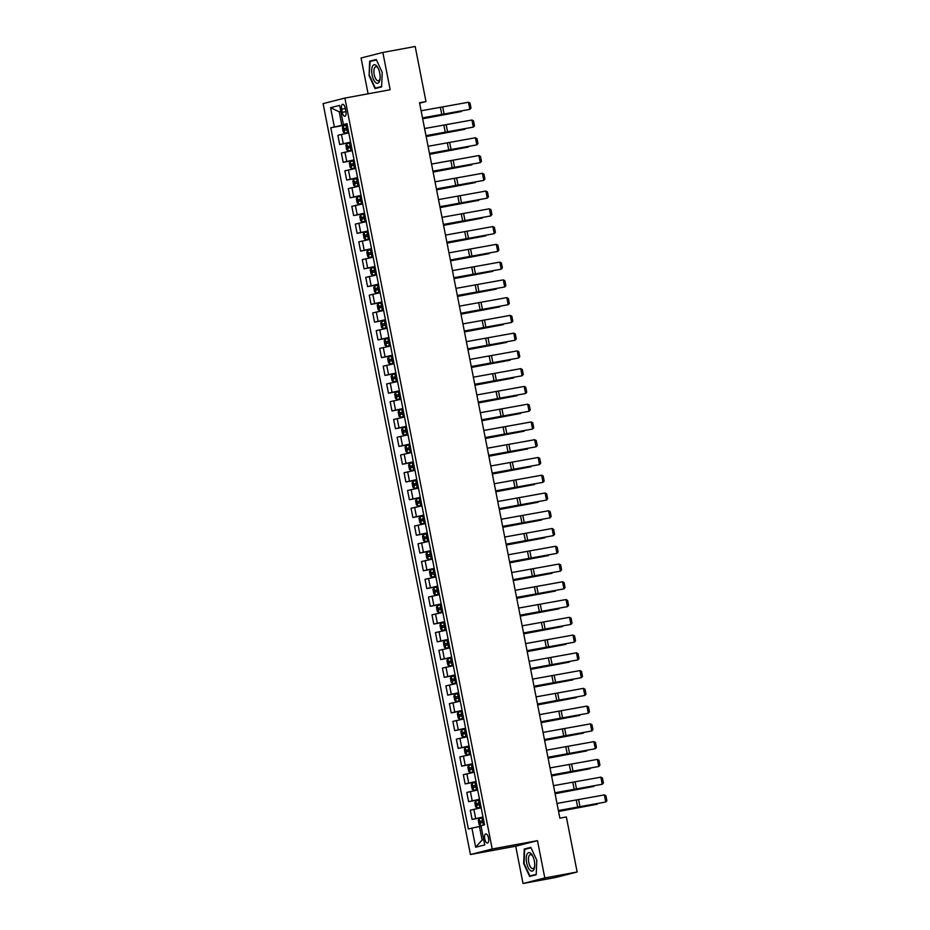 <?xml version="1.0" encoding="UTF-8"?>
<svg xmlns="http://www.w3.org/2000/svg" width="930" height="930" viewBox="0 0 930 930"><rect width="100%" height="100%" fill="white"/><g stroke="black" fill="none" stroke-linecap="round" stroke-linejoin="round"><path stroke-width="1.4" d="M488.506 838A4.638 1.941 -100.4 0 0 485.786 833.919A4.638 1.941 -100.4 0 0 484.739 838.953A4.638 1.941 -100.4 0 0 487.46 843.033A4.638 1.941 -100.4 0 0 488.506 838M523.02 883.5L544.806 877.955L537.482 840.662L515.708 846.207L523.02 883.5L555.361 877.548L577.146 872.003L566.347 816.947L559.872 818.144L419.523 102.742L425.987 101.556L415.187 46.5L382.846 52.452L361.061 57.997L368.094 93.802M515.708 846.207L470.429 854.531L323.105 103.614L344.891 98.08L492.214 848.985L470.429 854.531M341.624 109.194L342.24 112.321A4.487 1.883 -100.4 0 0 344.879 116.273A4.487 1.883 -100.4 0 0 345.89 111.391L345.274 108.264A4.487 1.883 -100.4 0 0 342.647 104.323A4.487 1.883 -100.4 0 0 341.624 109.194L345.332 108.519M340.822 111.402L339.218 111.821L341.868 125.318L330.778 127.77L468.348 828.956L479.438 826.503L482.089 839.999L483.693 839.592M334.335 126.864L330.58 107.682L339.648 105.381L343.402 124.562L347.053 124.05M471.905 828.049L475.672 847.23L484.739 844.928L480.973 825.747L484.53 824.84L346.971 123.655L343.402 124.562M544.806 877.955L577.146 872.003M537.482 840.662L492.214 848.985M344.891 98.08L390.158 89.745L382.846 52.452M419.604 103.184L425.987 101.556M340.845 111.519L339.218 111.821L330.58 107.682M347.111 124.353L341.868 125.318M481.066 826.2L479.438 826.503M330.778 127.77L347.181 124.76M348.773 132.874L337.881 135.303L339.694 144.534L350.668 142.511M482.996 817.005L472.103 819.435L483.077 817.412M472.103 819.435L470.289 810.193L481.182 807.775M479.52 799.254L468.615 801.672L479.589 799.649M468.615 801.672L466.814 792.43L477.706 790.012M476.032 781.491L465.14 783.909L476.114 781.886M465.14 783.909L463.326 774.678L474.219 772.249M472.545 763.728L461.652 766.146L472.626 764.135M461.652 766.146L459.839 756.915L470.731 754.497M469.057 745.965L458.165 748.394L469.139 746.371M458.165 748.394L456.351 739.152L467.255 736.734M465.581 728.202L454.677 730.631L465.651 728.609M454.677 730.631L452.875 721.389L463.768 718.971M462.094 710.45L451.201 712.868L462.175 710.846M451.201 712.868L449.388 703.638L460.28 701.208M458.606 692.687L447.714 695.105L458.688 693.094M447.714 695.105L445.9 685.875L456.793 683.445M455.119 674.924L444.226 677.342L455.2 675.331M444.226 677.342L442.413 668.112L453.317 665.694M451.643 657.161L440.739 659.591L451.713 657.568M440.739 659.591L438.937 650.349L449.829 647.931M448.155 639.41L437.263 641.828L448.237 639.805M437.263 641.828L435.449 632.586L446.342 630.168M444.668 621.647L433.775 624.065L444.749 622.042M433.775 624.065L431.962 614.835L442.854 612.405M441.18 603.884L430.288 606.302L441.262 604.291M430.288 606.302L428.474 597.072L439.379 594.654M437.704 586.121L426.812 588.551L437.786 586.528M426.812 588.551L424.998 579.309L435.891 576.891M434.217 568.358L423.324 570.788L434.298 568.765M423.324 570.788L421.511 561.546L432.404 559.128M430.73 550.606L419.837 553.025L430.811 551.002M419.837 553.025L418.023 543.794L428.916 541.365M427.254 532.844L416.349 535.262L427.323 533.25M416.349 535.262L414.536 526.031L425.44 523.602M423.766 515.081L412.874 517.499L423.848 515.487M412.874 517.499L411.06 508.268L421.953 505.85M420.279 497.318L409.386 499.747L420.36 497.724M409.386 499.747L407.573 490.505L418.465 488.087M416.791 479.566L405.899 481.984L416.873 479.961M405.899 481.984L404.085 472.742L414.978 470.324M413.315 461.803L402.411 464.221L413.385 462.198M402.411 464.221L400.598 454.991L411.502 452.561M409.828 444.04L398.935 446.458L409.909 444.447M398.935 446.458L397.122 437.228L408.014 434.81M406.34 426.277L395.448 428.695L406.422 426.684M395.448 428.695L393.634 419.465L404.527 417.047M402.853 408.514L391.96 410.944L402.934 408.921M391.96 410.944L390.147 401.702L401.039 399.284M399.377 390.763L388.473 393.181L399.447 391.158M388.473 393.181L386.671 383.939L397.563 381.521M395.889 373L384.997 375.418L395.971 373.395M384.997 375.418L383.183 366.188L394.076 363.758M392.402 355.237L381.509 357.655L392.483 355.644M381.509 357.655L379.696 348.425L390.588 346.007M388.914 337.474L378.022 339.903L388.996 337.881M378.022 339.903L376.208 330.662L387.113 328.244M385.439 319.711L374.534 322.14L385.508 320.118M374.534 322.14L372.732 312.899L383.625 310.481M381.951 301.959L371.058 304.377L382.032 302.355M371.058 304.377L369.245 295.147L380.138 292.718M378.464 284.196L367.571 286.614L378.545 284.603M367.571 286.614L365.757 277.384L376.65 274.955M374.976 266.433L364.083 268.851L375.057 266.84M364.083 268.851L362.27 259.621L373.174 257.203M371.5 248.67L360.596 251.1L371.57 249.077M360.596 251.1L358.794 241.858L369.687 239.44M368.013 230.919L357.12 233.337L368.094 231.314M357.12 233.337L355.307 224.095L366.199 221.677M364.525 213.156L353.632 215.574L364.607 213.551M353.632 215.574L351.819 206.344L362.712 203.914M361.038 195.393L350.145 197.811L361.119 195.8M350.145 197.811L348.332 188.581L359.236 186.163M357.562 177.63L346.669 180.06L357.643 178.037M346.669 180.06L344.856 170.818L355.748 168.4M354.074 159.867L343.182 162.297L354.156 160.274M343.182 162.297L341.368 153.055L352.261 150.637M350.587 142.116L339.694 144.534M475.672 847.23L482.089 839.999M369.082 75.714L375.057 88.594L381.614 86.92L382.207 72.377L376.243 59.497L369.675 61.171L369.082 75.714L370.117 61.52L376.429 59.915M536.192 874.781L536.784 860.227L530.809 847.358L524.253 849.02L523.66 863.575L529.623 876.444L536.192 874.781M376.394 59.846L375.104 60.252M375.116 60.171L369.675 61.171M530.972 847.695L529.682 848.114M529.682 848.021L524.253 849.02M421.092 110.775L468.453 102.254L469.848 109.356L470.999 108.066L470.034 103.091L468.453 102.254M422.487 117.878L469.848 109.356L422.511 118.005M347.262 125.178L343.298 126.015L342.403 127.736L343.24 132.002L344.658 133.095L348.657 132.281M343.275 126.062L344.658 133.095L348.669 132.327M422.673 118.796L461.361 111.53L422.65 118.703M347.797 127.875L344.425 128.572L344.763 130.281L348.134 129.584M346.623 129.933L346.286 128.235L347.808 127.922M424.58 128.538L471.94 120.017L473.335 127.119L474.486 125.829L473.51 120.853L471.94 120.017M425.975 135.641L473.335 127.119L425.998 135.768M428.067 146.301L475.428 137.768L476.823 144.871L477.974 143.592L476.997 138.617L475.428 137.768M429.462 153.404L476.823 144.871L429.486 153.531M431.555 164.064L478.915 155.531L480.299 162.634L481.461 161.343L480.485 156.38L478.915 155.531M432.938 171.167L480.299 162.634L432.973 171.283M350.75 142.941L346.785 143.778L345.879 145.499L346.716 149.765L348.18 150.881L352.145 150.044M348.18 150.881L352.156 150.09M426.149 136.559L464.849 129.293L426.138 136.466M350.11 147.696L349.773 145.987L351.296 145.685L347.913 146.335L348.25 148.044L351.621 147.347M354.237 160.704L350.261 161.541L349.366 163.262L350.203 167.516L351.656 168.644L355.632 167.807M351.656 168.644L355.644 167.853M429.637 154.322L468.325 147.056L429.625 154.229M354.76 163.401L351.401 164.099L351.738 165.796L355.097 165.098M353.598 165.459L353.261 163.75L354.772 163.448M357.725 178.455L353.749 179.292L352.854 181.013L353.691 185.279L355.144 186.407L359.12 185.558M355.144 186.407L359.12 185.616M433.124 172.073L471.812 164.819L433.101 171.992M358.248 181.164L354.876 181.85L355.214 183.559L358.585 182.861M357.074 183.222L356.748 181.513L358.259 181.21M435.031 181.815L482.391 173.294L483.786 180.397L484.937 179.106L483.96 174.131L482.391 173.294M436.426 188.918L483.786 180.397L436.449 189.046M361.2 196.218L357.236 197.055L356.341 198.776L357.178 203.042L358.631 204.158L362.595 203.321M358.631 204.158L362.607 203.368M436.612 189.836L475.3 182.571L436.589 189.743M361.735 198.915L358.364 199.613L358.701 201.322L362.072 200.624M360.561 200.973L360.224 199.276L361.747 198.962M379.394 81.515A9.416 3.941 -100.4 0 0 380.033 79.004A9.416 3.941 -100.4 0 0 377.975 67.855A9.416 3.941 -100.4 0 0 372.419 66.483A9.416 3.941 -100.4 0 0 373.5 79.457A9.416 3.941 -100.4 0 0 379.394 81.515M378.324 68.564A7.126 2.988 -100.4 0 0 375.801 66.774A7.126 2.988 -100.4 0 0 374.453 68.099A7.126 2.988 -100.4 0 0 374.616 76.214A7.126 2.988 -100.4 0 0 378.371 80.794A7.126 2.988 -100.4 0 0 379.719 79.469A7.126 2.988 -100.4 0 0 380.103 78.213M381.625 86.862L375.336 88.094L369.547 75.621M381.637 86.49L375.336 88.094M526.647 862.831A9.416 3.941 -100.4 0 0 530.925 870.887A9.416 3.941 -100.4 0 0 534.599 866.865A9.416 3.941 -100.4 0 0 534.308 860.878A9.416 3.941 -100.4 0 0 532.553 855.716A9.416 3.941 -100.4 0 0 527.589 853.356A9.416 3.941 -100.4 0 0 526.647 862.831M532.902 856.425A7.126 2.988 -100.4 0 0 530.367 854.624A7.126 2.988 -100.4 0 0 528.763 862.377A7.126 2.988 -100.4 0 0 532.948 868.643A7.126 2.988 -100.4 0 0 534.669 866.074M536.192 874.712L529.902 875.944L524.125 863.47L524.694 849.381L531.007 847.776M536.203 874.34L529.902 875.944M438.518 199.578L485.879 191.057L487.274 198.16L488.424 196.869L487.448 191.894L485.879 191.057M439.913 206.681L487.274 198.16L439.937 206.809M442.006 217.341L489.366 208.808L490.761 215.923L491.912 214.632L490.935 209.657L489.366 208.808M443.401 224.444L490.761 215.923L443.424 224.572M445.493 235.104L492.853 226.571L494.237 233.674L495.399 232.384L494.423 227.42L492.853 226.571M446.877 242.207L494.237 233.674L446.912 242.323M448.969 252.855L496.329 244.334L497.724 251.437L498.875 250.147L497.899 245.171L496.329 244.334M450.364 259.97L497.724 251.437L450.387 260.086M452.457 270.618L499.817 262.097L501.212 269.2L502.363 267.91L501.386 262.934L499.817 262.097M453.852 277.721L501.212 269.2L453.875 277.849M362.119 221.921L366.083 221.084L362.119 221.921L360.654 220.805L359.817 216.539L360.7 214.865L362.072 221.898M440.088 207.599L478.787 200.334L440.076 207.506M360.7 214.865L364.688 213.981M365.223 216.678L361.851 217.376L362.189 219.085L365.548 218.387M364.049 218.736L363.711 217.039L365.234 216.725M368.175 231.744L364.2 232.581L363.305 234.302L364.142 238.557L365.595 239.684L369.57 238.847M365.595 239.684L369.582 238.894M443.575 225.362L482.263 218.097L443.564 225.269M368.699 234.441L365.339 235.139L365.664 236.836L369.036 236.15M367.536 236.499L367.199 234.79L368.71 234.488M371.663 249.496L367.687 250.344L366.792 252.065L367.629 256.32L369.082 257.447L373.058 256.61M369.082 257.447L373.058 256.657M447.063 243.125L485.751 235.86L447.039 243.032M372.186 252.204L368.815 252.902L369.152 254.599L372.523 253.902M371.012 254.262L370.686 252.553L372.198 252.251M375.139 267.259L371.175 268.096L370.279 269.816L371.105 274.083L372.57 275.199L376.534 274.362M372.57 275.199L376.545 274.408M450.55 260.877L489.238 253.611L450.527 260.795M375.674 269.956L372.302 270.653L372.639 272.362L376.011 271.665M374.499 272.025L374.162 270.316L375.685 270.014M378.626 285.022L374.662 285.859L373.755 287.579L374.592 291.846L376.057 292.962L380.021 292.125M376.057 292.962L380.033 292.171M454.026 278.64L492.714 271.374L454.014 278.547M379.161 287.719L375.79 288.416L376.127 290.125L379.487 289.428M377.987 289.776L377.65 288.079L379.161 287.765M455.944 288.381L503.304 279.86L504.699 286.963L505.85 285.673L504.874 280.697L503.304 279.86M457.339 295.484L504.699 286.963L457.362 295.612M382.114 302.785L378.138 303.622L377.243 305.342L378.08 309.609L379.533 310.725L383.509 309.888M379.533 310.725L383.52 309.934M457.514 296.403L496.202 289.137L457.502 296.31M381.474 307.539L381.137 305.831L382.649 305.528L379.277 306.179L379.603 307.888L382.974 307.191M459.42 306.144L506.792 297.612L508.175 304.715L509.338 303.436L508.361 298.46L506.792 297.612M460.815 313.247L508.175 304.715L460.838 313.375M385.601 320.548L381.625 321.385L380.73 323.105L381.567 327.36L383.021 328.488L386.985 327.651M383.021 328.488L386.996 327.697M461.001 314.166L499.689 306.9L460.978 314.073M386.124 323.245L382.753 323.942L383.09 325.64L386.462 324.942M384.95 325.302L384.625 323.594L386.136 323.291M462.908 323.907L510.268 315.375L511.663 322.478L512.814 321.187L511.837 316.223L510.268 315.375M464.303 331.01L511.663 322.478L464.326 331.127M389.077 338.299L385.113 339.136L384.218 340.857L385.043 345.123L386.508 346.251L390.472 345.402M386.508 346.251L390.484 345.46M464.489 331.929L503.177 324.663L464.465 331.836M389.612 341.008L386.241 341.705L386.578 343.402L389.949 342.705M388.438 343.065L388.101 341.356L389.624 341.054M466.395 341.659L513.755 333.138L515.15 340.241L516.301 338.95L515.325 333.975L513.755 333.138M467.79 348.773L515.15 340.241L467.813 348.89M392.565 356.062L388.601 356.899L387.694 358.62L388.531 362.886L389.996 364.002L393.96 363.165M389.996 364.002L393.971 363.212M467.964 349.68L506.652 342.414L467.953 349.587M393.099 358.759L389.728 359.457L390.065 361.166L393.425 360.468M391.925 360.828L391.588 359.12L393.099 358.806M469.883 359.422L517.243 350.901L518.638 358.004L519.789 356.713L518.812 351.738L517.243 350.901M471.278 366.525L518.638 358.004L471.301 366.652M393.471 381.765L397.447 380.928L393.471 381.765L392.018 380.649L391.181 376.383L392.053 374.709L393.437 381.742M471.452 367.443L510.14 360.177L471.44 367.35M392.053 374.709L396.052 373.825M396.575 376.522L393.216 377.22L393.541 378.928L396.912 378.231M395.413 378.58L395.076 376.882L396.587 376.569M473.358 377.185L520.719 368.652L522.114 375.767L523.276 374.476L522.3 369.501L520.719 368.652M474.753 384.288L522.114 375.767L474.777 384.416M399.54 391.588L395.564 392.425L394.669 394.146L395.506 398.4L396.924 399.505L400.923 398.691M396.959 399.528L400.935 398.738M474.939 385.206L513.627 377.94L474.916 385.113M400.063 394.285L396.692 394.983L397.029 396.692L400.4 395.994M398.889 396.343L398.551 394.634L400.074 394.332M476.846 394.948L524.206 386.415L525.601 393.518L526.752 392.239L525.775 387.264L524.206 386.415M478.241 402.051L525.601 393.518L478.264 402.167M480.333 412.711L527.694 404.178L529.089 411.281L530.24 409.991L529.263 405.027L527.694 404.178M481.728 419.814L529.089 411.281L481.752 419.93M483.821 430.462L531.181 421.941L532.576 429.044L533.727 427.754L532.75 422.778L531.181 421.941M485.216 437.565L532.576 429.044L485.239 437.693M487.297 448.225L534.657 439.704L536.052 446.807L537.215 445.517L536.238 440.541L534.657 439.704M488.692 455.328L536.052 446.807L488.715 455.456M490.784 465.988L538.145 457.455L539.54 464.57L540.69 463.28L539.714 458.304L538.145 457.455M492.179 473.091L539.54 464.57L492.202 473.219M494.272 483.751L541.632 475.218L543.027 482.321L544.178 481.031L543.201 476.067L541.632 475.218M495.667 490.854L543.027 482.321L495.69 490.97M497.759 501.502L545.12 492.981L546.514 500.084L547.665 498.794L546.689 493.818L545.12 492.981M499.154 508.617L546.514 500.084L499.178 508.733M501.235 519.266L548.595 510.744L549.99 517.847L551.141 516.557L550.176 511.581L548.595 510.744M502.63 526.368L549.99 517.847L502.653 526.496M504.723 537.029L552.083 528.507L553.478 535.61L554.629 534.32L553.652 529.344L552.083 528.507M506.118 544.131L553.478 535.61L506.141 544.259M508.21 554.792L555.57 546.259L556.965 553.362L558.116 552.083L557.14 547.107L555.57 546.259M509.605 561.894L556.965 553.362L509.628 562.022M511.698 572.555L559.058 564.022L560.441 571.125L561.604 569.834L560.627 564.87L559.058 564.022M513.081 579.657L560.441 571.125L513.116 579.774M515.174 590.306L562.534 581.785L563.929 588.888L565.08 587.597L564.103 582.622L562.534 581.785M516.569 597.409L563.929 588.888L516.592 597.537M518.661 608.069L566.021 599.548L567.416 606.651L568.567 605.36L567.591 600.385L566.021 599.548M520.056 615.172L567.416 606.651L520.079 615.3M522.149 625.832L569.509 617.299L570.904 624.414L572.055 623.123L571.078 618.148L569.509 617.299M523.544 632.935L570.904 624.414L523.567 633.063M525.636 643.595L572.996 635.062L574.38 642.165L575.542 640.875L574.566 635.911L572.996 635.062M527.019 650.698L574.38 642.165L527.054 650.814M529.112 661.346L576.472 652.825L577.867 659.928L579.018 658.638L578.042 653.662L576.472 652.825M530.507 668.461L577.867 659.928L530.53 668.577M532.599 679.109L579.96 670.588L581.355 677.691L582.505 676.401L581.529 671.425L579.96 670.588M533.994 686.212L581.355 677.691L534.018 686.34M536.087 696.872L583.447 688.351L584.842 695.454L585.993 694.164L585.017 689.188L583.447 688.351M537.482 703.975L584.842 695.454L537.505 704.103M403.016 409.34L399.051 410.188L398.145 411.909L398.982 416.163L400.412 417.256L404.411 416.454M399.028 410.223L400.412 417.256L404.422 416.5M478.427 402.969L517.115 395.703L478.404 402.876M403.55 412.048L400.179 412.746L400.516 414.443L403.887 413.745M402.376 414.106L402.039 412.397L403.562 412.095M406.503 427.103L402.539 427.94L401.632 429.66L402.469 433.926L403.922 435.054L407.898 434.205M403.922 435.054L407.91 434.252M481.903 420.72L520.591 413.455L481.891 420.639M407.038 429.8L403.667 430.497L404.004 432.206L407.363 431.508M405.864 431.869L405.526 430.16L407.038 429.858M409.991 444.866L406.015 445.702L405.12 447.423L405.957 451.689L407.375 452.782L411.386 451.968M405.992 445.749L407.375 452.782L411.386 452.015M485.39 438.483L524.078 431.218L485.367 438.39M410.514 447.563L407.154 448.26L407.48 449.969L410.851 449.271M409.34 449.62L409.014 447.923L410.525 447.609M413.466 462.629L409.502 463.466L408.607 465.186L409.444 469.452L410.897 470.568L414.861 469.731M410.897 470.568L414.873 469.778M488.878 456.246L527.566 448.981L488.855 456.153M412.827 467.383L412.49 465.686L414.013 465.372L410.63 466.023L410.967 467.732L414.338 467.034M416.954 480.392L412.99 481.228L412.083 482.949L412.92 487.204L414.35 488.297L418.349 487.494M412.967 481.263L414.35 488.297L418.361 487.541M492.354 474.009L531.053 466.744L492.342 473.916M417.489 483.089L414.117 483.786L414.454 485.483L417.826 484.786M416.315 485.146L415.977 483.437L417.5 483.135M420.441 498.143L416.477 498.992L415.571 500.712L416.408 504.967L417.861 506.094L421.836 505.246M417.861 506.094L421.848 505.304M495.841 491.772L534.529 484.507L495.829 491.679M420.976 500.851L417.605 501.549L417.942 503.246L421.302 502.549M419.802 502.909L419.465 501.2L420.976 500.898M423.929 515.906L419.953 516.743L419.058 518.463L419.895 522.73L421.348 523.846L425.324 523.009M421.348 523.846L425.324 523.055M499.329 509.524L538.017 502.258L499.305 509.431M424.452 518.603L421.092 519.3L421.418 521.009L424.789 520.312M423.278 520.672L422.952 518.963L424.464 518.649M424.836 541.609L428.8 540.772L424.836 541.609L423.382 540.493L422.546 536.226L423.417 534.552L424.801 541.586M502.816 527.287L541.504 520.021L502.793 527.194M423.417 534.552L427.405 533.669M427.94 536.366L424.568 537.063L424.905 538.772L428.277 538.075M426.765 538.424L426.428 536.726L427.951 536.412M430.892 551.432L426.928 552.269L426.021 553.989L426.858 558.256L428.323 559.372L432.287 558.535M428.323 559.372L432.299 558.581M506.292 545.05L544.992 537.784L506.28 544.957M431.427 554.129L428.056 554.826L428.393 556.535L431.764 555.838M430.253 556.187L429.916 554.478L431.439 554.175M434.38 569.195L430.404 570.032L429.509 571.752L430.346 576.007L431.799 577.135L435.775 576.298M431.799 577.135L435.786 576.344M509.78 562.813L548.468 555.547L509.768 562.72M434.903 571.892L431.543 572.589L431.88 574.287L435.24 573.589M433.74 573.95L433.403 572.241L434.915 571.938M437.867 586.946L433.892 587.783L432.996 589.504L433.833 593.77L435.287 594.898L439.262 594.049M435.287 594.898L439.262 594.107M513.267 580.564L551.955 573.31L513.244 580.483M437.216 591.713L436.891 590.004L438.402 589.701L435.019 590.341L435.356 592.05L438.728 591.352M441.343 604.709L437.379 605.546L436.484 607.267L437.321 611.533L438.774 612.649L442.738 611.812M438.774 612.649L442.75 611.859M516.755 598.327L555.443 591.062L516.731 598.234M441.878 607.406L438.507 608.104L438.844 609.813L442.215 609.115M440.704 609.464L440.367 607.767L441.89 607.453M444.831 622.472L440.867 623.309L439.96 625.03L440.797 629.296L442.262 630.412L446.226 629.575M442.262 630.412L446.237 629.622M520.23 616.09L558.93 608.825L520.219 615.997M444.191 627.227L443.854 625.53L445.377 625.216L441.994 625.867L442.331 627.576L445.691 626.878M448.318 640.235L444.342 641.072L443.447 642.793L444.284 647.048L445.737 648.175L449.713 647.338M445.737 648.175L449.725 647.385M523.718 633.853L562.406 626.588L523.706 633.76M448.841 642.932L445.482 643.63L445.807 645.327L449.178 644.641M447.679 644.99L447.342 643.281L448.853 642.979M449.225 665.938L453.201 665.101L449.225 665.938L447.772 664.811L446.935 660.556L447.807 658.87L449.19 665.903M527.205 651.616L565.893 644.351L527.182 651.523M447.807 658.87L451.806 657.987M452.329 660.695L448.958 661.393L449.295 663.09L452.666 662.393M451.155 662.753L450.829 661.044L452.34 660.742M455.281 675.75L451.317 676.587L450.422 678.307L451.248 682.573L452.712 683.69L456.677 682.853M452.712 683.69L456.688 682.899M530.693 669.367L569.381 662.102L530.67 669.286M455.816 678.447L452.445 679.144L452.782 680.853L456.153 680.156M454.642 680.516L454.305 678.807L455.828 678.505M456.2 701.452L460.164 700.615L456.2 701.452L454.735 700.337L453.898 696.07L454.782 694.396L456.153 701.429M534.169 687.131L572.857 679.865L534.157 687.038M454.782 694.396L458.769 693.513M459.304 696.21L455.933 696.907L456.27 698.616L459.629 697.919M458.13 698.267L457.793 696.57L459.304 696.256M462.257 711.276L458.281 712.113L457.386 713.833L458.223 718.1L459.676 719.216L463.651 718.379M459.676 719.216L463.663 718.425M537.656 704.894L576.344 697.628L537.645 704.801M462.78 713.973L459.42 714.67L459.746 716.379L463.117 715.682M461.617 716.03L461.28 714.321L462.791 714.019M539.563 714.635L586.935 706.103L588.318 713.205L589.481 711.927L588.504 706.951L586.935 706.103M540.958 721.738L588.318 713.205L540.981 721.866M465.744 729.039L461.768 729.876L460.873 731.596L461.71 735.851L463.128 736.944L467.127 736.142M461.745 729.911L463.128 736.944L467.139 736.188M541.144 722.657L579.832 715.391L541.121 722.563M466.267 731.736L462.896 732.433L463.233 734.13L466.604 733.433M465.093 733.793L464.768 732.084L466.279 731.782M543.05 732.398L590.411 723.865L591.806 730.968L592.956 729.678L591.98 724.714L590.411 723.865M544.445 739.501L591.806 730.968L544.469 739.617M469.22 746.79L465.256 747.627L464.361 749.348L465.186 753.614L466.651 754.742L470.615 753.893M466.651 754.742L470.627 753.951M544.631 740.419L583.319 733.154L544.608 740.327M468.581 751.556L468.243 749.847L469.766 749.545L466.383 750.196L466.721 751.893L470.092 751.196M546.538 750.15L593.898 741.629L595.293 748.731L596.444 747.441L595.467 742.466L593.898 741.629M547.933 757.264L595.293 748.731L547.956 757.38M472.707 764.553L468.743 765.39L467.837 767.111L468.674 771.377L470.092 772.47L474.102 771.656M468.72 765.437L470.092 772.47L474.114 771.702M548.107 758.171L586.795 750.905L548.096 758.078M473.242 767.25L469.871 767.948L470.208 769.656L473.568 768.959M472.068 769.319L471.731 767.61L473.242 767.297M550.025 767.913L597.386 759.392L598.781 766.494L599.931 765.204L598.955 760.229L597.386 759.392M551.42 775.015L598.781 766.494L551.444 775.143M476.195 782.316L472.219 783.153L471.324 784.874L472.161 789.14L473.614 790.256L477.59 789.419M473.614 790.256L477.59 789.465M551.595 775.934L590.283 768.668L551.583 775.841M475.555 787.071L475.218 785.373L476.73 785.06L473.358 785.711L473.684 787.419L477.055 786.722M553.501 785.676L600.861 777.154L602.256 784.257L603.419 782.967L602.442 777.992L600.861 777.154M554.896 792.779L602.256 784.257L554.919 792.906M479.682 800.079L475.707 800.916L474.812 802.637L475.649 806.903L477.067 807.996L481.066 807.182M475.683 800.963L477.067 807.996L481.077 807.228M555.082 793.697L593.77 786.431L555.059 793.604M480.206 802.776L476.834 803.474L477.171 805.182L480.543 804.485M479.031 804.834L478.694 803.125L480.217 802.823M556.989 803.439L604.349 794.906L605.744 802.009L606.895 800.73L605.918 795.755L604.349 794.906M558.384 810.542L605.744 802.009L558.407 810.658M483.158 817.83L479.194 818.679L478.287 820.4L479.124 824.654L480.589 825.782L482.472 825.363M480.589 825.782L481.461 825.619M558.57 811.46L597.258 804.194L558.546 811.367M483.693 820.539L480.322 821.237L480.659 822.934L484.03 822.236M482.519 822.597L482.182 820.888L483.705 820.586M343.251 143.627L341.45 134.397M346.739 161.39L344.925 152.148M350.226 179.153L348.413 169.911M353.714 196.904L351.9 187.674M357.19 214.667L355.388 205.437M360.677 232.43L358.864 223.188M364.165 250.193L362.351 240.951M367.652 267.945L365.839 258.714M371.128 285.708L369.326 276.477M374.616 303.471L372.802 294.24M378.103 321.234L376.29 311.992M381.591 338.997L379.777 329.755M385.067 356.748L383.253 347.518M388.554 374.511L386.741 365.281M392.042 392.274L390.228 383.032M395.529 410.037L393.716 400.795M399.005 427.8L397.191 418.558M402.492 445.551L400.679 436.321M405.98 463.314L404.166 454.084M409.456 481.077L407.654 471.836M412.943 498.84L411.13 489.599M416.431 516.592L414.617 507.362M419.918 534.355L418.105 525.125M423.394 552.118L421.592 542.888M426.882 569.881L425.068 560.639M430.369 587.644L428.556 578.402M433.857 605.395L432.043 596.165M437.333 623.158L435.531 613.928M440.82 640.921L439.007 631.679M444.308 658.684L442.494 649.442M447.795 676.436L445.982 667.205M451.271 694.198L449.457 684.968M454.758 711.962L452.945 702.731M458.246 729.725L456.432 720.483M461.733 747.488L459.92 738.246M465.209 765.239L463.396 756.009M468.697 783.002L466.883 773.772M472.184 800.765L470.371 791.523M475.672 818.528L473.858 809.286M345.937 111.647L342.24 112.321M440.401 107.462L441.797 114.564M442.715 107.043L444.11 114.146M346.983 129.816L347.518 132.513M346.123 125.41L346.646 128.108M346.286 128.235L344.425 128.572M443.889 125.225L445.284 132.327M446.202 124.806L447.597 131.909M447.365 142.976L448.76 150.09M449.69 142.569L451.085 149.672M450.852 160.739L452.247 167.842M453.177 160.32L454.561 167.423M346.762 143.825L348.134 150.858M350.471 147.568L350.994 150.276M349.61 143.162L350.133 145.871M349.773 145.987L347.913 146.335M350.25 161.576L351.621 168.609M353.958 165.331L354.481 168.028M353.086 160.925L353.621 163.622M353.261 163.75L351.401 164.099M353.726 179.339L355.109 186.372M357.434 183.094L357.969 185.791M356.574 178.688L357.108 181.385M356.748 181.513L354.876 181.85M454.34 178.502L455.735 185.605M456.653 178.083L458.048 185.186M357.213 197.102L358.596 204.135M360.921 200.857L361.456 203.554M360.061 196.451L360.584 199.148M360.224 199.276L358.364 199.613M457.827 196.265L459.222 203.368M460.141 195.846L461.536 202.949M461.303 214.028L462.698 221.131M463.628 213.609L465.023 220.712M464.791 231.779L466.186 238.882M467.104 231.372L468.499 238.475M468.278 249.542L469.673 256.645M470.592 249.124L471.987 256.227M471.766 267.305L473.161 274.408M474.079 266.887L475.474 273.99M364.409 218.608L364.932 221.317M363.537 214.214L364.072 216.911M363.711 217.039L361.851 217.376M364.176 232.616L365.56 239.649M367.896 236.371L368.42 239.068M367.025 231.965L367.559 234.674M367.199 234.79L365.339 235.139M367.664 250.379L369.047 257.412M371.372 254.134L371.907 256.831M370.512 249.728L371.047 252.425M370.686 252.553L368.815 252.902M371.151 268.142L372.535 275.175M374.86 271.897L375.395 274.594M374 267.491L374.523 270.188M374.162 270.316L372.302 270.653M374.639 285.905L376.011 292.938M378.347 289.66L378.87 292.357M377.475 285.254L378.01 287.951M377.65 288.079L375.79 288.416M475.242 285.068L476.637 292.171M477.567 284.65L478.962 291.753M378.115 303.668L379.498 310.701M381.835 307.412L382.358 310.12M380.963 303.017L381.498 305.714M381.137 305.831L379.277 306.179M478.729 302.82L480.124 309.934M481.043 302.413L482.438 309.516M381.602 321.42L382.986 328.453M385.311 325.175L385.845 327.872M384.45 320.769L384.974 323.477M384.625 323.594L382.753 323.942M482.217 320.583L483.612 327.686M484.53 320.164L485.925 327.279M385.09 339.183L386.473 346.216M388.798 342.938L389.333 345.635M387.938 338.532L388.461 341.229M388.101 341.356L386.241 341.705M485.704 338.346L487.088 345.449M488.018 337.927L489.413 345.03M388.577 356.946L389.949 363.979M392.286 360.7L392.809 363.398M391.414 356.295L391.949 358.992M391.588 359.12L389.728 359.457M489.18 356.109L490.575 363.212M491.505 355.69L492.9 362.793M395.762 378.464L396.296 381.161M394.901 374.058L395.436 376.755M395.076 376.882L393.216 377.22M492.668 373.872L494.063 380.975M494.981 373.453L496.376 380.556M395.541 392.472L396.924 399.505M399.249 396.215L399.784 398.924M398.389 391.809L398.912 394.518M398.551 394.634L396.692 394.983M496.155 391.623L497.55 398.738M498.468 391.216L499.863 398.319M499.643 409.386L501.026 416.489M501.956 408.968L503.351 416.07M503.118 427.149L504.513 434.252M505.443 426.731L506.827 433.833M506.606 444.912L508.001 452.015M508.919 444.494L510.314 451.596M510.093 462.675L511.488 469.778M512.407 462.257L513.802 469.359M513.581 480.426L514.964 487.529M515.894 480.008L517.289 487.122M517.057 498.189L518.452 505.292M519.382 497.771L520.765 504.874M520.544 515.952L521.939 523.055M522.858 515.534L524.253 522.637M524.032 533.715L525.427 540.818M526.345 533.297L527.74 540.4M527.508 551.467L528.903 558.581M529.833 551.06L531.228 558.163M530.995 569.23L532.39 576.333M533.32 568.811L534.703 575.914M534.483 586.993L535.878 594.096M536.796 586.574L538.191 593.677M537.97 604.756L539.365 611.859M540.284 604.337L541.678 611.44M541.446 622.519L542.841 629.622M543.771 622.1L545.166 629.203M544.933 640.27L546.328 647.373M547.247 639.863L548.642 646.966M548.421 658.033L549.816 665.136M550.734 657.615L552.129 664.717M551.909 675.796L553.303 682.899M554.222 675.378L555.617 682.481M555.384 693.559L556.779 700.662M557.709 693.141L559.104 700.244M402.737 413.978L403.271 416.675M401.876 409.572L402.399 412.269M402.039 412.397L400.179 412.746M402.516 427.986L403.887 435.019M406.224 431.741L406.747 434.438M405.352 427.335L405.887 430.032M405.526 430.16L403.667 430.497M409.7 449.504L410.235 452.201M408.84 445.098L409.374 447.795M409.014 447.923L407.154 448.26M409.479 463.512L410.862 470.545M413.187 467.255L413.722 469.964M412.327 462.861L412.85 465.558M412.49 465.686L410.63 466.023M416.675 485.018L417.198 487.715M415.815 480.612L416.338 483.321M415.977 483.437L414.117 483.786M416.454 499.026L417.826 506.06M420.162 502.781L420.686 505.478M419.291 498.375L419.825 501.072M419.465 501.2L417.605 501.549M419.93 516.789L421.313 523.823M423.638 520.544L424.173 523.241M422.778 516.138L423.313 518.835M422.952 518.963L421.092 519.3M427.126 538.307L427.661 541.004M426.266 533.901L426.789 536.598M426.428 536.726L424.568 537.063M426.905 552.315L428.277 559.349M430.613 556.059L431.136 558.767M429.753 551.653L430.276 554.361M429.916 554.478L428.056 554.826M430.392 570.067L431.764 577.1M434.101 573.822L434.624 576.519M433.229 569.416L433.764 572.113M433.403 572.241L431.543 572.589M433.868 587.83L435.252 594.863M437.577 591.585L438.111 594.282M436.716 587.179L437.251 589.876M436.891 590.004L435.019 590.341M437.356 605.593L438.739 612.626M441.064 609.348L441.599 612.045M440.204 604.942L440.727 607.639M440.367 607.767L438.507 608.104M440.843 623.356L442.215 630.389M444.552 627.099L445.075 629.808M443.68 622.705L444.215 625.402M443.854 625.53L441.994 625.867M444.319 641.107L445.702 648.14M448.039 644.862L448.562 647.559M447.167 640.456L447.702 643.165M447.342 643.281L445.482 643.63M451.515 662.625L452.05 665.322M450.655 658.219L451.19 660.916M450.829 661.044L448.958 661.393M451.294 676.633L452.678 683.666M455.002 680.388L455.537 683.085M454.142 675.982L454.665 678.679M454.305 678.807L452.445 679.144M458.49 698.151L459.013 700.848M457.618 693.745L458.153 696.442M457.793 696.57L455.933 696.907M458.258 712.159L459.641 719.192M461.978 715.902L462.501 718.611M461.106 711.508L461.64 714.205M461.28 714.321L459.42 714.67M558.872 711.311L560.267 718.425M561.185 710.904L562.58 718.007M465.453 733.665L465.988 736.362M464.593 729.26L465.116 731.968M464.768 732.084L462.896 732.433M562.359 729.073L563.754 736.176M564.673 728.655L566.068 735.769M465.233 747.673L466.616 754.707M468.941 751.428L469.476 754.125M468.081 747.023L468.604 749.72M468.243 749.847L466.383 750.196M565.847 746.837L567.23 753.939M568.16 746.418L569.555 753.521M472.428 769.191L472.952 771.888M471.557 764.786L472.091 767.483M471.731 767.61L469.871 767.948M569.323 764.6L570.718 771.702M571.648 764.181L573.043 771.284M472.196 783.2L473.579 790.233M475.904 786.954L476.439 789.651M475.044 782.548L475.579 785.246M475.218 785.373L473.358 785.711M572.81 782.363L574.205 789.465M575.124 781.944L576.519 789.047M479.392 804.706L479.927 807.414M478.531 800.3L479.055 803.009M478.694 803.125L476.834 803.474M576.298 800.114L577.693 807.228M578.611 799.707L580.006 806.81M479.171 818.714L480.554 825.747M482.879 822.469L483.402 825.119M482.019 818.063L482.542 820.76M482.182 820.888L480.322 821.237"/></g></svg>
